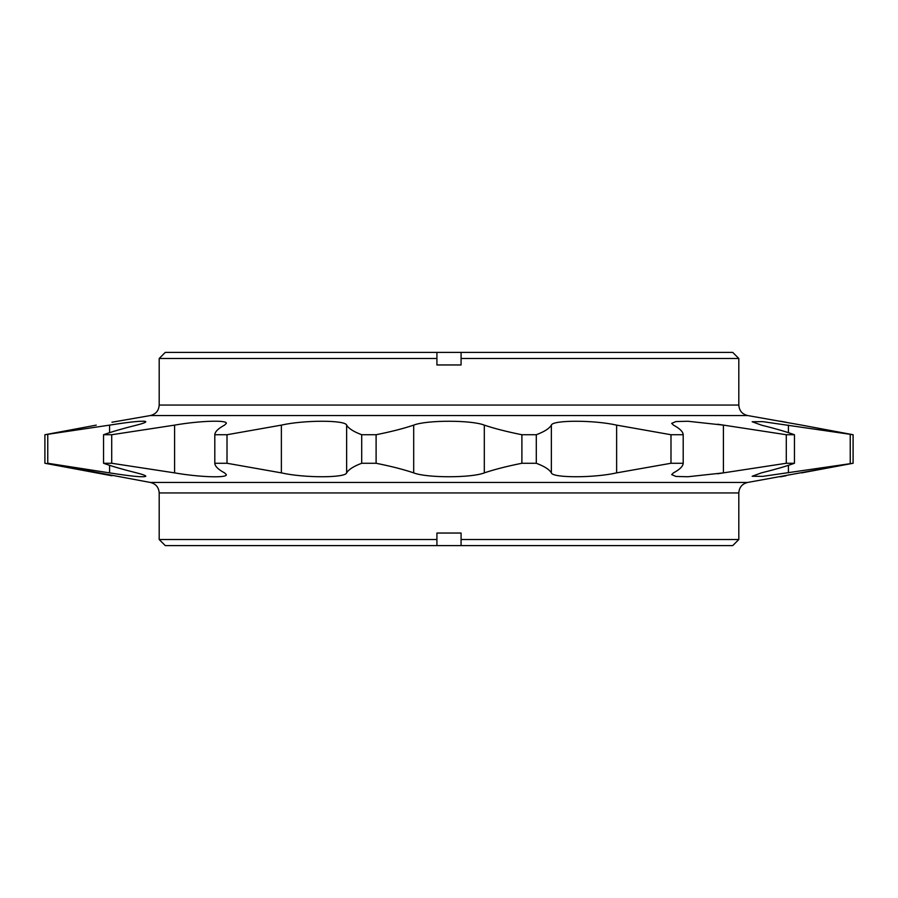 <?xml version="1.0" encoding="UTF-8"?>
<svg xmlns="http://www.w3.org/2000/svg" width="898" height="898" viewBox="0 0 898 898"><rect width="100%" height="100%" fill="white"/><g stroke="black" fill="none" stroke-linecap="round" stroke-linejoin="round"><path stroke-width="1.35" d="M159.193 358.482L165.277 352.398L436.922 352.398L436.922 358.482L159.193 358.482L159.193 405.054L738.807 405.054L738.807 358.482L461.078 358.482L461.078 352.398L732.723 352.398L738.807 358.482M111.958 475.772L44.9 463.267L44.9 434.733L96.254 425.124L44.9 434.733L109.59 425.124C131.815 421.611 143.893 420.489 145.824 421.746C145.712 422.475 142.647 423.598 136.619 425.124C122.947 428.503 111.924 431.714 103.551 434.733L111.711 434.733L174.594 425.124C198.896 420.87 227.362 419.77 226.33 423.373L224.545 425.124C218.214 428.503 214.97 431.714 214.802 434.733L227.014 434.733L227.014 463.267L214.802 463.267C214.97 466.286 218.214 469.497 224.545 472.876L226.33 474.627C227.362 478.23 198.896 477.13 174.594 472.876L111.711 463.267L103.551 463.267C111.924 466.286 122.947 469.497 136.619 472.876C142.647 474.402 145.712 475.525 145.824 476.254C143.893 477.512 131.815 476.389 109.59 472.876L47.762 463.267L150.336 482.451L747.664 482.451L853.1 463.267L801.746 472.876M111.958 422.228L150.336 415.55C155.837 414.203 158.778 410.7 159.193 405.054M117.548 423.901L122.364 423.205M124.003 422.98L129.896 422.228M135.351 421.633L139.807 421.274M143.119 421.173L145.139 421.33M717.704 424.226L786.289 434.733L794.449 434.733C786.076 431.714 775.053 428.503 761.381 425.124L752.176 421.746L762.66 421.633L853.1 434.733L801.746 425.124L853.1 434.733L853.1 463.267L762.66 476.367L752.176 476.254L761.381 472.876C775.053 469.497 786.076 466.286 794.449 463.267L786.289 463.267L723.406 472.876L687.969 476.737L675.947 476.445L671.682 474.627L673.455 472.876C679.786 469.497 683.03 466.286 683.198 463.267L670.986 463.267L616.623 472.876C594.072 478.028 552.584 478.05 551.361 472.876C549.385 469.497 544.356 466.286 536.297 463.267L521.895 463.267C506.831 466.286 494.304 469.497 484.314 472.876C471.472 478.028 426.617 478.05 413.686 472.876C403.696 469.497 391.169 466.286 376.105 463.267L361.703 463.267C353.644 466.286 348.615 469.497 346.639 472.876C345.438 478.028 304.052 478.05 281.377 472.876L227.014 463.267M227.014 434.733L281.377 425.124L281.377 472.876M717.704 473.774L723.406 472.876L723.406 425.124L687.969 421.263L675.947 421.555L671.682 423.373L673.455 425.124C679.786 428.503 683.03 431.714 683.198 434.733L670.986 434.733L616.623 425.124C594.072 419.972 552.584 419.95 551.361 425.124C549.385 428.503 544.356 431.714 536.297 434.733L521.895 434.733C506.831 431.714 494.304 428.503 484.314 425.124C471.472 419.972 426.617 419.95 413.686 425.124C403.696 428.503 391.169 431.714 376.105 434.733L361.703 434.733C353.644 431.714 348.615 428.503 346.639 425.124C345.438 419.972 304.052 419.95 281.377 425.124M150.336 415.55L747.664 415.55L801.746 425.124M461.078 358.482L461.078 364.958L436.922 364.958L436.922 358.482M449 533.042L461.078 533.042L461.078 539.518L738.807 539.518L738.807 492.946L159.193 492.946L159.193 539.518L436.922 539.518L436.922 533.042L449 533.042M159.193 539.518L165.277 545.602L732.723 545.602L738.807 539.518M436.922 545.602L436.922 539.518M461.078 539.518L461.078 545.602M436.922 352.398L461.078 352.398M786.042 422.228L782.338 421.532M781.687 421.409L780.452 421.173M214.802 434.733L214.802 463.267M111.711 434.733L111.711 463.267M103.551 434.733L103.551 463.267M47.762 434.733L47.762 463.267M853.1 434.733L853.1 463.267M850.238 434.733L850.238 463.267M794.449 434.733L794.449 463.267M786.289 434.733L786.289 463.267M683.198 434.733L683.198 463.267M670.986 434.733L670.986 463.267M536.297 434.733L536.297 463.267M521.895 434.733L521.895 463.267M361.703 434.733L361.703 463.267M376.105 434.733L376.105 463.267M786.042 475.772L782.338 476.468M781.687 476.591L780.452 476.827M484.314 425.124L484.314 472.876M413.686 425.124L413.686 472.876M346.639 425.124L346.639 472.876M616.623 425.124L616.623 472.876M551.361 425.124L551.361 472.876M788.41 425.124L788.41 432.668M788.41 465.332L788.41 472.876M109.59 425.124L109.59 432.668M109.59 465.332L109.59 472.876M174.594 425.124L174.594 472.876M150.336 482.451C155.837 483.798 158.778 487.3 159.193 492.946M747.664 415.55C742.163 414.203 739.222 410.7 738.807 405.054M738.807 492.946C739.222 487.3 742.163 483.798 747.664 482.451"/></g></svg>

